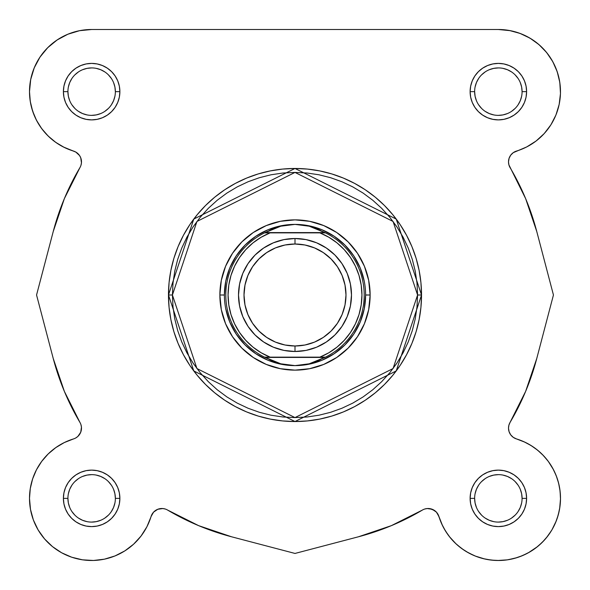 <?xml version="1.0" encoding="UTF-8"?>
<svg xmlns="http://www.w3.org/2000/svg" width="590" height="590" viewBox="0 0 590 590"><rect width="100%" height="100%" fill="white"/><g stroke="black" fill="none" stroke-linecap="round" stroke-linejoin="round"><path stroke-width="0.89" d="M81.494 428.126L81.486 427.721M81.081 431.172L80.852 431.887L81.081 431.172M57.068 446.733L54.435 448.592L57.068 446.733M49.656 452.552L47.495 454.632L49.656 452.552M29.522 496.714L29.5 498.698L29.522 496.714M30.326 508.484L30.805 511.043L30.326 508.484M32.819 518.404L33.763 520.985L32.819 518.404M70.254 556.709L72.968 557.631L70.254 556.709M167.634 510.085A249.968 249.968 0 0 0 231.516 536.775L295 553.442L358.484 536.775A249.968 249.968 0 0 0 422.366 510.085L391.354 525.653L358.484 536.775L295 553.442L231.516 536.775L198.646 525.653L167.634 510.085A11.299 11.299 0 0 0 151.07 516.508L153.599 512.113L157.788 509.273L153.599 512.113L152.087 514.17L151.07 516.508L153.599 512.113L157.788 509.273L153.599 512.113L152.087 514.17L146.925 526.73L141.032 536.067L133.583 544.209L124.815 550.905L114.998 555.942L124.815 550.905M424.697 509.037L427.197 508.543L424.697 509.037L427.197 508.543L432.212 509.273L436.401 512.113L438.93 516.508L436.401 512.113L432.212 509.273L436.401 512.113L437.913 514.17L441.755 523.986L437.913 514.17L436.401 512.113L434.469 510.453L429.741 508.624M449.433 536.671L456.07 543.884L449.433 536.671M457.516 545.19L463.924 550.087L457.516 545.19M466.373 551.635L473.895 555.485L466.373 551.635M475.297 556.06L484.67 558.973L475.297 556.06M487.244 559.497L494.818 560.404L487.244 559.497M497.547 560.5L507.363 559.851L497.547 560.5M508.322 559.696L517.032 557.631L508.322 559.696M519.746 556.709L526.936 553.545L519.746 556.709M546.259 537.955L551.495 530.587L546.259 537.955M557.181 518.404L559.195 511.043L557.181 518.404M560.478 496.714L559.888 489.641L560.478 496.714M559.372 486.573L557.911 480.614L559.372 486.573M553.538 469.78L548.302 461.395L553.538 469.78M547.616 460.488L542.505 454.632L547.616 460.488M516.67 438.982L524.96 442.205L516.501 438.93A11.299 11.299 0 0 1 508.506 428.126L509.074 431.666L508.506 428.126A11.299 11.299 0 0 1 510.085 422.374L508.904 425.147L508.506 428.126A11.299 11.299 0 0 0 516.501 438.93L523.986 441.755L531.037 445.516L537.556 450.148L531.037 445.516M512.113 436.408L512.88 437.057M510.616 434.697L509.148 431.887L510.616 434.697M508.919 431.172L508.624 429.749L508.919 431.172M510.085 167.634L508.964 165.067L510.085 167.634A11.299 11.299 0 0 1 508.506 161.874L509.074 158.341L510.719 155.155L509.074 158.341L508.506 161.874L508.904 164.861L525.646 198.646L536.767 231.523L553.442 295L536.767 358.484L525.646 391.354L510.085 422.374A249.968 249.968 0 0 0 536.767 358.484L553.442 295L536.767 231.523A249.968 249.968 0 0 0 510.085 167.634M508.742 164.182L508.514 162.287L508.742 164.182M508.514 161.358L508.624 160.259L508.514 161.358M510.453 155.531L509.148 158.12M511.021 154.764L512.88 152.95L511.021 154.764M513.61 152.427L516.501 151.07L513.61 152.427M526.25 147.168L529.296 145.531L526.25 147.168M549.769 126.548L552.122 122.801L549.769 126.548M554.947 117.322L556.628 113.243L554.947 117.322M560.308 96.553L560.493 92.623L560.308 96.553M558.56 76.228L556.473 69.642L558.56 76.228M540.779 46.234L535.543 41.853L540.779 46.234M531.538 39.102L525.336 35.666L531.538 39.102M29.596 88.131L29.507 92.623L29.596 88.131M54.789 141.674L60.704 145.531L54.789 141.674M76.39 152.427L77.12 152.95L76.39 152.427M78.979 154.764L79.281 155.155L78.979 154.764M81.486 161.358L81.494 161.874L81.486 161.358M63.27 146.925L75.837 152.087L64.295 147.441L55.792 142.397L64.295 147.441L73.499 151.07A62.142 62.142 0 0 1 29.5 91.642L30.289 101.502L29.5 91.642A62.142 62.142 0 0 1 57.134 39.965L67.857 34.235A62.142 62.142 0 0 1 91.642 29.5L498.358 29.5L510.483 30.695M513.706 31.425L521.14 33.829M544.282 49.774L548.545 54.988M551.326 59.148L554.541 65.092M559.563 80.889L560.404 88.131M559.438 103.088L558.501 107.262M546.023 131.511L543.125 134.741M538.434 139.129L535.211 141.674M508.919 158.835L508.624 160.259M508.742 425.825L508.514 427.721M508.514 428.65L508.624 429.749M513.61 437.574L514.163 437.92M527.512 443.488L532.932 446.733M535.565 448.592L540.344 452.552M554.423 471.565L556.916 477.568M560.5 498.698L559.674 508.484M556.237 520.985L551.945 529.835M544.378 540.123L538.766 545.573M537.512 546.62L528.36 552.778M447.957 534.702L443.85 528.19M442.552 525.69L438.93 516.508A62.142 62.142 0 0 0 542.299 542.306A62.142 62.142 0 0 0 516.501 438.93L513.285 437.36L510.719 434.852L509.074 431.666M162.803 508.543L165.303 509.037L162.803 508.543L157.788 509.273M147.448 525.69L146.15 528.19M142.043 534.702L140.567 536.671M133.93 543.884L132.484 545.19M126.076 550.087L123.627 551.635M116.105 555.485L114.703 556.06M105.33 558.973L102.756 559.497M95.182 560.404L92.453 560.5M82.637 559.851L81.678 559.696M63.064 553.545L61.109 552.483M52.982 547.011L51.234 545.573M45.622 540.123L43.741 537.955M38.505 530.587L38.055 529.835M30.112 489.641L30.628 486.573M32.089 480.614L33.084 477.568M35.577 471.565L36.764 469.205M41.588 461.542L42.384 460.488M62.488 443.488L65.04 442.205M76.39 437.574L77.12 437.057M78.979 435.243L79.281 434.852M81.258 425.825L81.037 424.94M81.037 165.067L81.258 164.182M81.486 162.287L81.494 161.874M51.566 139.129L46.876 134.741M43.977 131.511L40.231 126.548M37.878 122.801L35.053 117.322M34.058 114.998L31.499 107.262M30.562 103.088L29.692 96.553M30.437 80.889L31.44 76.228M33.527 69.642L35.459 65.092M38.675 59.148L41.455 54.988M45.718 49.774L49.221 46.234M54.457 41.853L58.462 39.102M64.664 35.666L68.86 33.829M76.294 31.425L80.048 30.591M417.58 295L393.065 368.551L295 417.587L196.935 368.551L172.42 295L168.467 295L193.771 370.926L295 421.54L396.229 370.926L421.533 295L417.58 295L416.99 307.021L415.227 318.917L412.307 330.584L408.25 341.912L403.11 352.791L396.923 363.108L389.754 372.769L381.678 381.678L372.762 389.761L363.101 396.923L352.783 403.11L341.912 408.25L330.584 412.307L318.917 415.227L307.014 416.997L295 417.587L282.986 416.997L271.083 415.227L259.416 412.307L248.088 408.25L237.217 403.11L226.899 396.923L217.238 389.761L208.322 381.678L200.246 372.769L193.078 363.108L186.89 352.791L181.75 341.912L177.693 330.584L174.773 318.917L173.01 307.021L172.42 295L173.01 282.986L174.773 271.09L177.693 259.416L181.75 248.095L186.89 237.217L193.078 226.899L200.246 217.238L208.322 208.322L217.238 200.246L226.899 193.078L237.217 186.897L248.088 181.75L259.416 177.701L271.083 174.773L282.986 173.01L295 172.42L307.014 173.01L318.917 174.773L330.584 177.701L341.912 181.75L352.783 186.897L363.101 193.078L372.762 200.246L381.678 208.322L389.754 217.238L396.923 226.899L403.11 237.217L408.25 248.095L412.307 259.416L415.227 271.09L416.99 282.986L417.58 295L421.533 295A126.533 126.533 0 0 1 295 421.54A126.533 126.533 0 0 1 168.467 295L169.072 307.405L170.894 319.692L173.91 331.735L178.099 343.424L183.402 354.649L189.788 365.306L197.185 375.277L205.527 384.474L214.723 392.815L224.702 400.212L235.351 406.599L246.576 411.909L258.265 416.09L270.316 419.106L282.595 420.928L295 421.54L307.405 420.928L319.684 419.106L331.735 416.09L343.424 411.909L354.649 406.599L365.298 400.212L375.277 392.815L384.474 384.474L392.815 375.277L400.212 365.306L406.599 354.649L411.901 343.424L416.09 331.735L419.106 319.692L420.928 307.405L421.533 295L420.928 282.603L419.106 270.316L416.09 258.272L411.901 246.576L406.599 235.351L400.212 224.702L392.815 214.731L384.474 205.527L375.277 197.185L365.298 189.788L354.649 183.409L343.424 178.099L331.735 173.917L319.684 170.901L307.405 169.079L295 168.467L282.595 169.079L270.316 170.901L258.265 173.917L246.576 178.099L235.351 183.409L224.702 189.788L214.723 197.185L205.527 205.527L197.185 214.731L189.788 224.702L183.402 235.351L178.099 246.576L173.91 258.272L170.894 270.316L169.072 282.603L168.467 295A126.533 126.533 0 0 1 295 168.467A126.533 126.533 0 0 1 421.533 295L396.229 219.082L295 168.467L193.771 219.082L168.467 295L172.42 295L196.935 221.457L295 172.42L393.065 221.457L417.58 295M115.367 91.642L119.881 91.642A28.246 28.246 0 0 1 91.642 119.888A28.246 28.246 0 0 1 63.395 91.642L63.934 97.151L65.542 102.446L68.152 107.336L71.663 111.613L75.948 115.124L80.83 117.734L86.125 119.342L91.642 119.888L97.151 119.342L102.446 117.734L107.328 115.124L111.613 111.613L115.124 107.336L117.734 102.446L119.342 97.151L119.881 91.642L119.342 86.133L117.734 80.83L115.124 75.948L111.613 71.67L107.328 68.16L102.446 65.549L97.151 63.941L91.642 63.395L86.125 63.941L80.83 65.549L75.948 68.16L71.663 71.67L68.152 75.948L65.542 80.83L63.934 86.133L63.395 91.642L67.916 91.642A23.725 23.725 0 0 0 91.642 115.367A23.725 23.725 0 0 0 115.367 91.642A23.725 23.725 0 0 0 91.642 67.916A23.725 23.725 0 0 0 67.916 91.642L63.395 91.642A28.246 28.246 0 0 1 91.642 63.395A28.246 28.246 0 0 1 119.881 91.642L115.367 91.642A23.725 23.725 0 0 1 91.642 115.367A23.725 23.725 0 0 1 67.916 91.642A23.725 23.725 0 0 1 91.642 67.916A23.725 23.725 0 0 1 115.367 91.642L114.91 87.01L113.56 82.563M115.367 498.366L119.881 498.366A28.246 28.246 0 0 1 91.642 526.612A28.246 28.246 0 0 1 63.395 498.366L63.934 503.875L65.542 509.17L68.152 514.06L71.663 518.337L75.948 521.848L80.83 524.458L86.125 526.066L91.642 526.612L97.151 526.066L102.446 524.458L107.328 521.848L111.613 518.337L115.124 514.06L117.734 509.17L119.342 503.875L119.881 498.366L119.342 492.856L117.734 487.554L115.124 482.672L111.613 478.394L107.328 474.876L102.446 472.273L97.151 470.665L91.642 470.119L86.125 470.665L80.83 472.273L75.948 474.876L71.663 478.394L68.152 482.672L65.542 487.554L63.934 492.856L63.395 498.366L67.916 498.366A23.725 23.725 0 0 0 91.642 522.091A23.725 23.725 0 0 0 115.367 498.366A23.725 23.725 0 0 0 91.642 474.64A23.725 23.725 0 0 0 67.916 498.366L63.395 498.366A28.246 28.246 0 0 1 91.642 470.119A28.246 28.246 0 0 1 119.881 498.366L115.367 498.366A23.725 23.725 0 0 1 91.642 522.091A23.725 23.725 0 0 1 67.916 498.366A23.725 23.725 0 0 1 91.642 474.64A23.725 23.725 0 0 1 115.367 498.366L114.91 493.734L113.56 489.287M522.084 91.642L526.605 91.642A28.246 28.246 0 0 1 498.358 119.888A28.246 28.246 0 0 1 470.119 91.642L470.658 97.151L472.266 102.446L474.876 107.336L478.387 111.613L482.672 115.124L487.554 117.734L492.849 119.342L498.358 119.888L503.875 119.342L509.17 117.734L514.052 115.124L518.337 111.613L521.848 107.336L524.458 102.446L526.066 97.151L526.605 91.642L526.066 86.133L524.458 80.83L521.848 75.948L518.337 71.67L514.052 68.16L509.17 65.549L503.875 63.941L498.358 63.395L492.849 63.941L487.554 65.549L482.672 68.16L478.387 71.67L474.876 75.948L472.266 80.83L470.658 86.133L470.119 91.642L474.633 91.642A23.725 23.725 0 0 0 498.358 115.367A23.725 23.725 0 0 0 522.084 91.642A23.725 23.725 0 0 0 498.358 67.916A23.725 23.725 0 0 0 474.633 91.642L470.119 91.642A28.246 28.246 0 0 1 498.358 63.395A28.246 28.246 0 0 1 526.605 91.642L522.084 91.642A23.725 23.725 0 0 1 498.358 115.367A23.725 23.725 0 0 1 474.633 91.642A23.725 23.725 0 0 1 498.358 67.916A23.725 23.725 0 0 1 522.084 91.642L521.634 87.01L520.284 82.563M522.084 498.366L526.605 498.366A28.246 28.246 0 0 1 498.358 526.612A28.246 28.246 0 0 1 470.119 498.366L470.658 503.875L472.266 509.17L474.876 514.06L478.387 518.337L482.672 521.848L487.554 524.458L492.849 526.066L498.358 526.612L503.875 526.066L509.17 524.458L514.052 521.848L518.337 518.337L521.848 514.06L524.458 509.17L526.066 503.875L526.605 498.366L526.066 492.856L524.458 487.554L521.848 482.672L518.337 478.394L514.052 474.876L509.17 472.273L503.875 470.665L498.358 470.119L492.849 470.665L487.554 472.273L482.672 474.876L478.387 478.394L474.876 482.672L472.266 487.554L470.658 492.856L470.119 498.366L474.633 498.366A23.725 23.725 0 0 0 498.358 522.091A23.725 23.725 0 0 0 522.084 498.366A23.725 23.725 0 0 0 498.358 474.64A23.725 23.725 0 0 0 474.633 498.366L470.119 498.366A28.246 28.246 0 0 1 498.358 470.119A28.246 28.246 0 0 1 526.605 498.366L522.084 498.366A23.725 23.725 0 0 1 498.358 522.091A23.725 23.725 0 0 1 474.633 498.366A23.725 23.725 0 0 1 498.358 474.64A23.725 23.725 0 0 1 522.084 498.366L521.634 493.734L520.284 489.287M224.392 295.03L219.871 295A75.129 75.129 0 0 1 295 219.871A75.129 75.129 0 0 1 370.129 295L365.608 295.03M57.119 39.973L47.702 47.702L39.973 57.119L34.227 67.865L30.695 79.517L29.5 91.642A62.142 62.142 0 0 1 91.642 29.5L498.358 29.5L509.354 30.481L519.997 33.394L529.96 38.136L538.928 44.575L546.613 52.488L538.928 44.575M151.07 516.508A62.142 62.142 0 0 1 29.5 498.366L30.481 509.354L29.5 498.366L30.289 488.505L32.627 478.896L30.289 488.505L29.5 498.366A62.142 62.142 0 0 1 73.499 438.93L64.295 442.566L55.792 447.611L48.196 453.939L55.792 447.611L64.295 442.566L73.499 438.93A11.299 11.299 0 0 0 79.916 422.374L64.354 391.354L53.233 358.484L36.558 295L53.233 231.523L64.354 198.646L79.916 167.634A11.299 11.299 0 0 0 73.499 151.07M30.289 101.502L32.627 111.104L30.289 101.502M36.462 120.22L41.698 128.613L36.462 120.22L32.627 111.104M75.837 152.087L79.547 155.531L80.734 157.796L81.457 162.81L80.963 165.311L81.457 162.81L80.734 157.796L79.547 155.531L75.837 152.087M44.567 538.928L52.488 546.62L61.64 552.778L52.488 546.62L44.567 538.928L38.136 529.968L33.387 520.004L30.481 509.354M71.737 557.233L82.467 559.822L93.486 560.478L104.445 559.173L114.998 555.942L104.445 559.173L93.486 560.478L82.467 559.822L71.737 557.233L61.64 552.778M461.712 548.545L468.46 552.837L461.712 548.545L455.576 543.427L450.141 537.556L445.509 531.044L441.755 523.986M514.959 558.243L522.511 555.618L514.959 558.243L507.135 559.88L499.162 560.5L491.182 560.087L483.313 558.656L475.702 556.223L468.46 552.837M547.579 536.295L552.041 529.665L555.618 522.511L558.243 514.967L559.88 507.142L558.243 514.967L555.618 522.511L552.041 529.665L547.579 536.295L542.299 542.306L536.295 547.579L529.665 552.041L522.511 555.618M558.649 483.321L556.223 475.702L558.649 483.321L560.087 491.182L560.493 499.17L559.88 507.142M543.42 455.576L537.556 450.148L543.42 455.576L548.545 461.719L552.83 468.46L556.223 475.702M555.942 114.998L559.165 104.445L555.942 114.998L550.905 124.815L544.209 133.583L536.067 141.032L526.73 146.925L513.285 152.648L510.719 155.155M32.627 478.896L36.462 469.78L41.698 461.395L48.196 453.939M75.837 437.92L77.887 436.408L80.734 432.212L81.457 427.197L80.963 424.697M55.792 142.397L48.196 136.069L41.698 128.613M67.857 34.235L79.517 30.695L91.642 29.5M546.613 52.488L552.778 61.64L557.226 71.744L559.822 82.467L560.471 93.486L559.165 104.445M365.608 294.978L370.129 295A75.129 75.129 0 0 1 295 370.137A75.129 75.129 0 0 1 219.871 295L221.316 309.661L225.587 323.755L232.534 336.743L241.878 348.13L253.257 357.474L266.252 364.413L280.346 368.691L295 370.137L309.654 368.691L323.748 364.413L336.743 357.474L348.122 348.13L357.466 336.743L364.413 323.755L368.684 309.661L370.129 295L368.684 280.346L364.413 266.252L357.466 253.265L348.122 241.878L336.743 232.534L323.748 225.594L309.654 221.316L295 219.871L280.346 221.316L266.252 225.594L253.257 232.534L241.878 241.878L232.534 253.265L225.587 266.252L221.316 280.346L219.871 295L224.392 294.978M224.392 295L225.749 281.224L229.761 267.978L236.288 255.772L245.071 245.071L255.772 236.288L267.978 229.768L281.224 225.749M295.03 365.616L295.007 365.616A70.608 70.608 0 0 1 224.392 295A70.608 70.608 0 0 1 295 224.392L308.776 225.749L322.022 229.768L334.228 236.288L344.929 245.071L353.712 255.772L360.239 267.978L364.251 281.224M365.608 295L364.251 308.776L360.239 322.022L353.712 334.235L344.929 344.936L334.228 353.712L322.022 360.239L308.776 364.259M225.749 308.776L229.761 322.022L236.288 334.235L245.071 344.936L255.772 353.712L267.978 360.239L281.224 364.259L295 365.616L280.781 363.801L264.549 357.142A69.2 69.2 0 0 1 264.549 232.866L280.781 226.206L295 224.392A70.608 70.608 0 0 1 365.608 295A70.608 70.608 0 0 1 295 365.616L294.971 365.616M67.916 498.366L68.366 502.99L69.716 507.444M71.906 511.537L74.864 515.144M78.448 518.086L82.556 520.284L87.01 521.634M91.627 522.091L96.266 521.634L100.72 520.284M104.814 518.094L108.413 515.144M111.363 511.552L113.56 507.444L114.91 502.99M111.37 485.187L108.413 481.588M104.828 478.645L100.72 476.447L96.266 475.098M91.649 474.64L87.01 475.098L82.556 476.447M78.463 478.63L74.864 481.588M71.914 485.179L69.716 489.287L68.366 493.734M67.916 91.642L68.366 96.266L69.716 100.72M71.906 104.814L74.864 108.42M78.448 111.363L82.556 113.56L87.01 114.91M91.627 115.367L96.266 114.91L100.72 113.56M104.814 111.37L108.413 108.42M111.363 104.828L113.56 100.72L114.91 96.266M111.37 78.463L108.413 74.864M104.828 71.921L100.72 69.723L96.266 68.374M91.649 67.916L87.01 68.374L82.556 69.723M78.463 71.906L74.864 74.864M71.914 78.455L69.716 82.563L68.366 87.01M474.633 91.642L475.09 96.266L476.44 100.72M478.63 104.814L481.588 108.42M485.172 111.363L489.28 113.56L493.734 114.91M498.351 115.367L502.99 114.91L507.444 113.56M511.537 111.37L515.136 108.42M518.086 104.828L520.284 100.72L521.634 96.266M518.094 78.463L515.136 74.864M511.552 71.921L507.444 69.723L502.99 68.374M498.373 67.916L493.734 68.374L489.28 69.723M485.187 71.906L481.588 74.864M478.638 78.455L476.44 82.563L475.09 87.01M474.633 498.366L475.09 502.99L476.44 507.444M478.63 511.537L481.588 515.144M485.172 518.086L489.28 520.284L493.734 521.634M498.351 522.091L502.99 521.634L507.444 520.284M511.537 518.094L515.136 515.144M518.086 511.552L520.284 507.444L521.634 502.99M518.094 485.187L515.136 481.588M511.552 478.645L507.444 476.447L502.99 475.098M498.373 474.64L493.734 475.098L489.28 476.447M485.187 478.63L481.588 481.588M478.638 485.179L476.44 489.287L475.09 493.734M422.366 510.085A11.299 11.299 0 0 1 438.93 516.508M79.916 422.374A249.968 249.968 0 0 1 53.233 358.484L36.558 295L53.233 231.523A249.968 249.968 0 0 1 79.916 167.634M498.358 29.5A62.142 62.142 0 0 1 516.501 151.07A11.299 11.299 0 0 0 508.506 161.874M295 351.493A56.492 56.492 0 0 1 238.507 295A56.492 56.492 0 0 1 295 238.515A56.492 56.492 0 0 0 238.507 295A56.492 56.492 0 0 0 295 351.493L295 345.991A50.991 50.991 0 0 1 244.009 295A50.991 50.991 0 0 1 295 244.017L295 238.515L283.982 239.599L273.384 242.815L263.619 248.036L255.057 255.057L248.029 263.619L242.807 273.384L239.599 283.982L238.507 295L239.599 306.026L242.807 316.624L248.029 326.388L255.057 334.943L263.619 341.971L273.384 347.193L283.982 350.408L295 351.493L306.018 350.408L316.616 347.193L326.381 341.971L334.943 334.943L341.971 326.388L347.193 316.624L350.401 306.026L351.493 295L350.401 283.982L347.193 273.384L341.971 263.619L334.943 255.057L326.381 248.036L316.616 242.815L306.018 239.599L295 238.515L295 244.017L304.949 244.998L314.514 247.896L323.327 252.608L331.056 258.951L337.392 266.673L342.104 275.493L345.01 285.058L345.991 295L345.01 304.949L342.104 314.514L337.392 323.327L331.056 331.056L323.327 337.399L314.514 342.112L304.949 345.01L295 345.991L285.051 345.01L275.486 342.112L266.673 337.399L258.944 331.056L252.608 323.327L247.896 314.514L244.99 304.949L244.009 295L244.99 285.058L247.896 275.493L252.608 266.673L258.944 258.951L266.673 252.608L275.486 247.896L285.051 244.998L295 244.017A50.991 50.991 0 0 1 345.991 295A50.991 50.991 0 0 1 295 345.991L295 351.493A56.492 56.492 0 0 0 351.493 295A56.492 56.492 0 0 0 295 238.515A56.492 56.492 0 0 1 351.493 295A56.492 56.492 0 0 1 295 351.493M295 224.392L302.169 224.849L309.219 226.206L316.056 228.448L324.869 232.585L265.131 232.585L273.944 228.448L280.781 226.206L287.832 224.849L295 224.392A70.608 70.608 0 0 0 224.392 295A70.608 70.608 0 0 0 295 365.616A70.608 70.608 0 0 0 365.608 295A70.608 70.608 0 0 0 295 224.392L309.219 226.206L325.451 232.866A69.2 69.2 0 0 1 325.451 357.142L309.219 363.801L295 365.616L302.169 365.158L309.219 363.801L316.056 361.559L325.451 357.142L264.549 357.142L324.869 357.422L265.131 357.422L273.944 361.559L280.781 363.801L287.832 365.158L295 365.616M264.549 232.866L325.451 232.866L264.549 232.866A69.2 69.2 0 0 0 264.549 357.142L270.102 357.142L261.171 352.768L252.985 347.119L245.728 340.319L239.562 332.517L234.614 323.888L231 314.618L228.802 304.919L228.057 295L228.802 285.081L231 275.382L234.614 266.12L239.562 257.491L245.728 249.688L252.985 242.888L261.171 237.239L270.102 232.866L319.898 232.866L328.829 237.239L337.015 242.888L344.272 249.688L350.438 257.491L355.387 266.12L359 275.382L361.198 285.081L361.943 295L361.198 304.919L359 314.618L355.387 323.888L350.438 332.517L344.272 340.319L337.015 347.119L328.829 352.768L319.898 357.142L270.102 357.142A66.943 66.943 0 0 1 270.102 232.866L264.549 232.866M319.898 357.142L325.451 357.142A69.2 69.2 0 0 0 325.451 232.866L319.898 232.866A66.943 66.943 0 0 1 319.898 357.142"/></g></svg>
